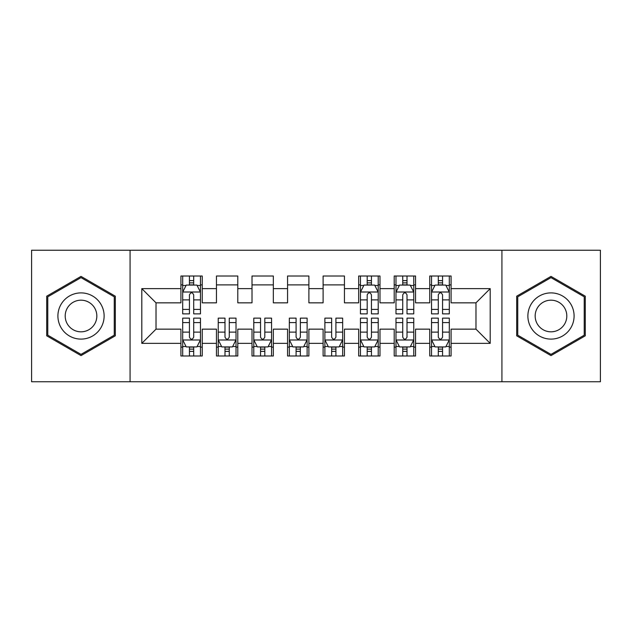 <?xml version="1.0" encoding="UTF-8"?>
<svg xmlns="http://www.w3.org/2000/svg" width="632" height="632" viewBox="0 0 632 632"><rect width="100%" height="100%" fill="white"/><g stroke="black" fill="none" stroke-linecap="round" stroke-linejoin="round"><path stroke-width="0.95" d="M501.927 381.768L600.4 381.768L600.4 250.233L501.927 250.233L501.927 381.768L130.074 381.768L130.074 250.233L31.6 250.233L31.6 381.768L130.074 381.768M501.927 250.233L130.074 250.233M141.805 343.373L141.805 288.627L180.91 288.627L180.91 302.847L156.025 302.847L156.025 329.154L141.805 343.373L180.91 343.373L180.91 355.99L202.24 355.99L202.24 343.373L216.46 343.373L216.46 355.99L237.79 355.99L237.79 343.373L252.01 343.373L252.01 355.99L273.34 355.99L273.34 343.373L287.56 343.373L287.56 355.99L308.89 355.99L308.89 343.373L323.11 343.373L323.11 355.99L344.44 355.99L344.44 343.373L358.66 343.373L358.66 355.99L379.99 355.99L379.99 343.373L394.21 343.373L394.21 355.99L415.54 355.99L415.54 343.373L429.76 343.373L429.76 355.99L451.09 355.99L451.09 329.154L475.975 329.154L475.975 302.847L451.09 302.847L451.09 288.627L490.195 288.627L490.195 343.373L451.09 343.373M451.09 288.627L451.09 276.002L429.76 276.002L429.76 288.627L415.54 288.627L415.54 276.01L394.21 276.01L394.21 288.627L379.99 288.627L379.99 276.01L358.66 276.01L358.66 288.627L344.44 288.627L344.44 276.01L323.11 276.01L323.11 288.627L308.89 288.627L308.89 276.01L287.56 276.01L287.56 288.627L273.34 288.627L273.34 276.01L252.01 276.01L252.01 288.627L237.79 288.627L237.79 276.01L216.46 276.01L216.46 288.627L202.24 288.627L202.24 276.01L180.91 276.01L180.91 288.627M415.54 343.373L415.54 329.154L429.76 329.154L429.76 343.373M490.195 288.627L475.975 302.847M379.99 343.373L379.99 329.154L394.21 329.154L394.21 343.373M429.76 288.627L429.76 302.847L415.54 302.847L415.54 288.627M344.44 343.373L344.44 329.154L358.66 329.154L358.66 343.373M394.21 288.627L394.21 302.847L379.99 302.847L379.99 288.627M308.89 343.373L308.89 329.154L323.11 329.154L323.11 343.373M358.66 288.627L358.66 302.847L344.44 302.847L344.44 288.627M273.34 343.373L273.34 329.154L287.56 329.154L287.56 343.373M323.11 288.627L323.11 302.847L308.89 302.847L308.89 288.627M237.79 343.373L237.79 329.154L252.01 329.154L252.01 343.373M287.56 288.627L287.56 302.847L273.34 302.847L273.34 288.627M202.24 343.373L202.24 329.154L216.46 329.154L216.46 343.373M252.01 288.627L252.01 302.847L237.79 302.847L237.79 288.627M156.025 329.154L180.91 329.154L180.91 343.373M216.46 288.627L216.46 302.847L202.24 302.847L202.24 288.627M429.76 284.89L431.538 284.89M449.312 284.89L451.09 284.89M394.21 284.89L395.988 284.89M413.763 284.89L415.54 284.89M358.66 284.89L360.438 284.89M378.213 284.89L379.99 284.89M323.11 284.89L344.44 284.89M287.56 284.89L308.89 284.89M252.01 284.89L273.34 284.89M216.46 284.89L237.79 284.89M180.91 284.89L182.688 284.89M200.463 284.89L202.24 284.89M180.91 347.11L182.688 347.11M200.463 347.11L202.24 347.11M216.46 347.11L218.238 347.11M236.013 347.11L237.79 347.11M252.01 347.11L253.788 347.11M271.562 347.11L273.34 347.11M287.56 347.11L289.338 347.11M307.113 347.11L308.89 347.11M323.11 347.11L324.887 347.11M342.663 347.11L344.44 347.11M358.66 347.102L360.438 347.102M378.213 347.102L379.99 347.102M394.21 347.102L395.988 347.102M413.763 347.102L415.54 347.102M429.76 347.102L431.538 347.102M449.312 347.102L451.09 347.102M141.805 288.627L156.025 302.847M475.975 329.154L490.195 343.373M115.316 296.195L81.014 276.389L46.705 296.195L46.705 335.805L81.014 355.611L115.316 335.805L115.316 296.195M516.676 296.195L516.676 335.805L550.986 355.611L585.295 335.805L585.295 296.195L550.986 276.389L516.676 296.195M193.708 280.632L189.442 280.632M200.463 309.411L193.708 309.411L193.708 313.867L200.463 313.867L200.463 292.182L196.907 285.072L186.243 285.072L182.688 292.182L182.688 313.867L189.442 313.867L189.442 309.411L182.688 309.411M182.688 292.182L182.688 276.01M200.463 292.182L200.463 276.01M189.442 285.072L189.442 276.01M193.708 276.01L193.708 285.072M193.708 309.411L193.708 294.852C192.286 292.11 190.864 292.11 189.442 294.852L189.442 309.411M193.708 284.898L189.442 284.898M189.442 351.368L193.708 351.368M182.688 322.589L189.442 322.589L189.442 318.133L182.688 318.133L182.688 339.818L186.243 346.928L196.907 346.928L200.463 339.818L200.463 318.133L193.708 318.133L193.708 322.589L200.463 322.589M200.463 339.818L200.463 355.99M182.688 339.818L182.688 355.99M193.708 346.928L193.708 355.99M189.442 355.99L189.442 346.928M189.442 322.589L189.442 337.148C190.864 339.89 192.286 339.89 193.708 337.148L193.708 322.589M189.442 347.102L193.708 347.102M224.992 351.368L229.258 351.368M218.238 322.589L224.992 322.589L224.992 318.133L218.238 318.133L218.238 339.818L221.793 346.928L232.458 346.928L236.013 339.818L236.013 318.133L229.258 318.133L229.258 322.589L236.013 322.589M236.013 339.818L236.013 355.99M218.238 339.818L218.238 355.99M229.258 346.928L229.258 355.99M224.992 355.99L224.992 346.928M224.992 322.589L224.992 337.148C226.414 339.89 227.836 339.89 229.258 337.148L229.258 322.589M224.992 347.102L229.258 347.102M260.542 351.368L264.808 351.368M253.788 322.589L260.542 322.589L260.542 318.133L253.788 318.133L253.788 339.818L257.343 346.928L268.007 346.928L271.562 339.818L271.562 318.133L264.808 318.133L264.808 322.589L271.562 322.589M271.562 339.818L271.562 355.99M253.788 339.818L253.788 355.99M264.808 346.928L264.808 355.99M260.542 355.99L260.542 346.928M260.542 322.589L260.542 337.148C261.964 339.89 263.386 339.89 264.808 337.148L264.808 322.589M260.542 347.102L264.808 347.102M101.025 304.442A23.108 23.108 0 0 0 69.457 295.989A23.108 23.108 0 0 0 61.004 327.55A23.108 23.108 0 0 0 92.564 336.011A23.108 23.108 0 0 0 101.025 304.442M94.713 308.092A15.816 15.816 0 0 0 73.107 302.301A15.816 15.816 0 0 0 67.316 323.908A15.816 15.816 0 0 0 88.922 329.699A15.816 15.816 0 0 0 94.713 308.092M47.779 335.189L47.779 296.811L81.014 277.622L114.25 296.811L114.25 335.189L81.014 354.378L47.771 335.189M570.996 304.442A23.108 23.108 0 0 0 539.436 295.989A23.108 23.108 0 0 0 530.975 327.55A23.108 23.108 0 0 0 562.543 336.011A23.108 23.108 0 0 0 570.996 304.442M564.684 308.092A15.816 15.816 0 0 0 543.078 302.301A15.816 15.816 0 0 0 537.287 323.908A15.816 15.816 0 0 0 558.893 329.699A15.816 15.816 0 0 0 564.684 308.092M550.986 354.378L517.75 335.189L517.75 296.811L550.986 277.622L584.229 296.811L584.229 335.189L550.986 354.378M296.092 351.368L300.358 351.368M289.338 322.589L296.092 322.589L296.092 318.133L289.338 318.133L289.338 339.818L292.893 346.928L303.558 346.928L307.113 339.818L307.113 318.133L300.358 318.133L300.358 322.589L307.113 322.589M307.113 339.818L307.113 355.99M289.338 339.818L289.338 355.99M300.358 346.928L300.358 355.99M296.092 355.99L296.092 346.928M296.092 322.589L296.092 337.148C297.514 339.89 298.936 339.89 300.358 337.148L300.358 322.589M296.092 347.102L300.358 347.102M331.642 351.368L335.908 351.368M324.887 322.589L331.642 322.589L331.642 318.133L324.887 318.133L324.887 339.818L328.442 346.928L339.108 346.928L342.663 339.818L342.663 318.133L335.908 318.133L335.908 322.589L342.663 322.589M342.663 339.818L342.663 355.99M324.887 339.818L324.887 355.99M335.908 346.928L335.908 355.99M331.642 355.99L331.642 346.928M331.642 322.589L331.642 337.148C333.064 339.89 334.486 339.89 335.908 337.148L335.908 322.589M331.642 347.102L335.908 347.102M371.458 280.632L367.192 280.632M378.213 309.411L371.458 309.411L371.458 313.867L378.213 313.867L378.213 292.182L374.658 285.072L363.993 285.072L360.438 292.182L360.438 313.867L367.192 313.867L367.192 309.411L360.438 309.411M360.438 292.182L360.438 276.01M378.213 292.182L378.213 276.01M367.192 285.072L367.192 276.01M371.458 276.01L371.458 285.072M371.458 309.411L371.458 294.852C370.036 292.11 368.614 292.11 367.192 294.852L367.192 309.411M371.458 284.898L367.192 284.898M367.192 351.368L371.458 351.368M360.438 322.589L367.192 322.589L367.192 318.133L360.438 318.133L360.438 339.818L363.993 346.928L374.658 346.928L378.213 339.818L378.213 318.133L371.458 318.133L371.458 322.589L378.213 322.589M378.213 339.818L378.213 355.99M360.438 339.818L360.438 355.99M371.458 346.928L371.458 355.99M367.192 355.99L367.192 346.928M367.192 322.589L367.192 337.148C368.614 339.89 370.036 339.89 371.458 337.148L371.458 322.589M367.192 347.102L371.458 347.102M407.008 280.632L402.742 280.632M413.763 309.411L407.008 309.411L407.008 313.867L413.763 313.867L413.763 292.182L410.208 285.072L399.543 285.072L395.988 292.182L395.988 313.867L402.742 313.867L402.742 309.411L395.988 309.411M395.988 292.182L395.988 276.01M413.763 292.182L413.763 276.01M402.742 285.072L402.742 276.01M407.008 276.01L407.008 285.072M407.008 309.411L407.008 294.852C405.586 292.11 404.164 292.11 402.742 294.852L402.742 309.411M407.008 284.898L402.742 284.898M402.742 351.368L407.008 351.368M395.988 322.589L402.742 322.589L402.742 318.133L395.988 318.133L395.988 339.818L399.543 346.928L410.208 346.928L413.763 339.818L413.763 318.133L407.008 318.133L407.008 322.589L413.763 322.589M413.763 339.818L413.763 355.99M395.988 339.818L395.988 355.99M407.008 346.928L407.008 355.99M402.742 355.99L402.742 346.928M402.742 322.589L402.742 337.148C404.164 339.89 405.586 339.89 407.008 337.148L407.008 322.589M402.742 347.102L407.008 347.102M442.558 280.632L438.292 280.632M449.312 309.411L442.558 309.411L442.558 313.867L449.312 313.867L449.312 292.182L445.757 285.072L435.093 285.072L431.538 292.182L431.538 313.867L438.292 313.867L438.292 309.411L431.538 309.411M431.538 292.182L431.538 276.01M449.312 292.182L449.312 276.01M438.292 285.072L438.292 276.01M442.558 276.01L442.558 285.072M442.558 309.411L442.558 294.852C441.136 292.11 439.714 292.11 438.292 294.852L438.292 309.411M442.558 284.898L438.292 284.898M438.292 351.368L442.558 351.368M431.538 322.589L438.292 322.589L438.292 318.133L431.538 318.133L431.538 339.818L435.093 346.928L445.757 346.928L449.312 339.818L449.312 318.133L442.558 318.133L442.558 322.589L449.312 322.589M449.312 339.818L449.312 355.99M431.538 339.818L431.538 355.99M442.558 346.928L442.558 355.99M438.292 355.99L438.292 346.928M438.292 322.589L438.292 337.148C439.714 339.89 441.136 339.89 442.558 337.148L442.558 322.589M438.292 347.102L442.558 347.102M200.376 292.008L182.774 292.008M182.688 285.498L186.029 285.498M197.121 285.498L200.463 285.498M189.442 299.884L182.688 299.884M200.463 299.884L193.708 299.884M193.708 282.891L189.442 282.891M182.774 339.992L200.376 339.992M200.463 346.502L197.121 346.502M186.029 346.502L182.688 346.502M193.708 332.116L200.463 332.116M182.688 332.116L189.442 332.116M189.442 349.109L193.708 349.109M218.324 339.992L235.926 339.992M236.013 346.502L232.671 346.502M221.579 346.502L218.238 346.502M229.258 332.116L236.013 332.116M218.238 332.116L224.992 332.116M224.992 349.109L229.258 349.109M253.874 339.992L271.476 339.992M271.562 346.502L268.221 346.502M257.129 346.502L253.788 346.502M264.808 332.116L271.562 332.116M253.788 332.116L260.542 332.116M260.542 349.109L264.808 349.109M289.424 339.992L307.026 339.992M307.113 346.502L303.771 346.502M292.679 346.502L289.338 346.502M300.358 332.116L307.113 332.116M289.338 332.116L296.092 332.116M296.092 349.109L300.358 349.109M324.974 339.992L342.576 339.992M342.663 346.502L339.321 346.502M328.229 346.502L324.887 346.502M335.908 332.116L342.663 332.116M324.887 332.116L331.642 332.116M331.642 349.109L335.908 349.109M378.126 292.008L360.524 292.008M360.438 285.498L363.779 285.498M374.871 285.498L378.213 285.498M367.192 299.884L360.438 299.884M378.213 299.884L371.458 299.884M371.458 282.891L367.192 282.891M360.524 339.992L378.126 339.992M378.213 346.502L374.871 346.502M363.779 346.502L360.438 346.502M371.458 332.116L378.213 332.116M360.438 332.116L367.192 332.116M367.192 349.109L371.458 349.109M413.676 292.008L396.074 292.008M395.988 285.498L399.329 285.498M410.421 285.498L413.763 285.498M402.742 299.884L395.988 299.884M413.763 299.884L407.008 299.884M407.008 282.891L402.742 282.891M396.074 339.992L413.676 339.992M413.763 346.502L410.421 346.502M399.329 346.502L395.988 346.502M407.008 332.116L413.763 332.116M395.988 332.116L402.742 332.116M402.742 349.109L407.008 349.109M449.226 292.008L431.624 292.008M431.538 285.498L434.879 285.498M445.971 285.498L449.312 285.498M438.292 299.884L431.538 299.884M449.312 299.884L442.558 299.884M442.558 282.891L438.292 282.891M431.624 339.992L449.226 339.992M449.312 346.502L445.971 346.502M434.879 346.502L431.538 346.502M442.558 332.116L449.312 332.116M431.538 332.116L438.292 332.116M438.292 349.109L442.558 349.109"/></g></svg>
